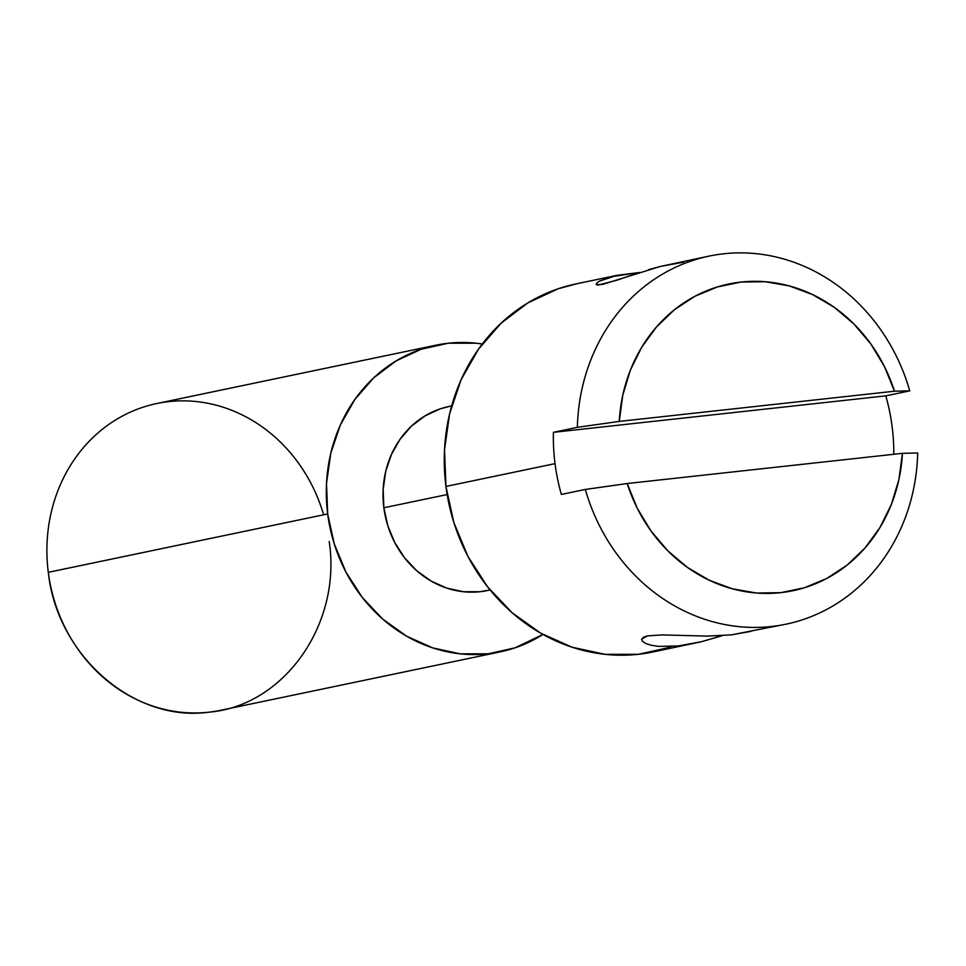 <?xml version="1.0" encoding="UTF-8"?>
<svg xmlns="http://www.w3.org/2000/svg" width="966" height="966" viewBox="0 0 966 966"><rect width="100%" height="100%" fill="white"/><g stroke="black" fill="none" stroke-linecap="round" stroke-linejoin="round"><path stroke-width="1.45" d="M709.068 256.111L660.297 266.459L602.325 284.511L596.203 284.559L596.577 283.195L599.27 281.227L616.863 275.37L576.026 283.907A188.02 169.412 78.2 0 0 445.942 486.441A188.02 169.412 78.2 0 0 652.944 651.99L701.714 641.641L722.399 635.628L701.714 641.641L678.253 645.976L658.522 646.375L651.096 645.228L645.674 643.453L642.462 641.339L641.629 639.202L647.341 635.918L662.096 634.916L707.655 636.111L731.479 634.855L785.986 624.193A188.02 169.412 -101.8 0 1 585.324 489.448A188.02 169.412 78.2 0 0 771.399 626.511A188.02 169.412 78.2 0 0 917.7 452.969L902.437 453.332L627.2 483.531L637.258 508.249L650.927 530.902L667.808 550.813L687.418 567.416L709.165 580.204L732.421 588.825L756.511 593.027L780.733 592.665L804.364 587.775L826.727 578.477L847.17 565.062L865.077 547.915L879.941 527.533L891.328 504.518L898.899 479.534L902.437 453.332A156.685 141.181 -101.8 0 1 780.733 592.665A156.685 141.181 -101.8 0 1 627.2 483.531L585.324 489.448L561.367 494.447A188.02 169.412 -101.8 0 1 555.039 463.644A188.02 169.412 -101.8 0 1 553.409 432.333L577.366 427.322A188.02 169.412 -101.8 0 1 709.068 256.111A188.02 169.412 -101.8 0 1 909.743 390.856L885.798 395.855A188.02 169.412 -101.8 0 1 892.125 426.658A188.02 169.412 -101.8 0 1 893.804 454.274A188.02 169.412 78.2 0 0 892.125 426.658A188.02 169.412 78.2 0 0 885.798 395.855L553.409 432.333L577.366 427.322L619.242 421.405L894.48 391.206L884.421 366.488L870.74 343.836L853.859 323.924L834.262 307.321L812.503 294.533L789.246 285.912L765.157 281.71L740.946 282.072L717.303 286.962L694.94 296.26L674.51 309.675L656.59 326.822L641.726 347.205L630.339 370.22L622.768 395.203L619.242 421.405A156.685 141.181 -101.8 0 1 740.946 282.072A156.685 141.181 -101.8 0 1 894.48 391.206L909.743 390.856A188.02 169.412 78.2 0 0 723.655 253.792A188.02 169.412 78.2 0 0 577.366 427.322L619.242 421.405L894.48 391.206L909.743 390.856L885.798 395.855L553.409 432.333A188.02 169.412 78.2 0 0 555.039 463.644L445.942 486.441L555.039 463.644A188.02 169.412 78.2 0 0 561.367 494.447L585.324 489.448L627.2 483.531L902.437 453.332L917.7 452.969A188.02 169.412 -101.8 0 1 785.986 624.193M641.617 639.758L643.259 637.306L647.341 635.918L662.096 634.916L707.655 636.111L731.479 634.855L750.836 631.378M616.863 275.37L639.601 272.484L611.176 276.723L599.27 281.227L596.577 283.195L596.203 284.559L598.135 285.067L616.67 280.285L636.908 273.366M436.101 345.164A156.685 141.181 -101.8 0 1 482.263 344.029L476.033 343.208L448.248 343.232L421.224 349.221L396.012 360.946L373.564 377.972L354.764 399.61L340.31 425.064L330.77 453.344L326.508 483.35L327.691 513.948L48.3 572.331L327.691 513.948A156.685 141.181 -101.8 0 1 436.101 345.164L156.709 403.546A156.685 141.181 78.2 0 0 48.3 572.331A156.685 141.181 -101.8 0 1 156.709 403.546A156.685 141.181 -101.8 0 1 323.634 514.793M451.641 405.937L448.912 406.505A94.004 84.706 78.2 0 0 383.864 507.778L447.137 494.556L383.864 507.778A94.004 84.706 78.2 0 0 487.371 590.552L490.1 589.985M645.674 643.453L642.462 641.339L641.629 639.202M693.781 643.453L678.253 645.976L658.522 646.375M670.79 647.123L638.357 654.308L605.018 654.332L572.041 647.196L540.694 633.177L512.185 612.806L487.613 586.869L467.906 556.356L453.839 522.449L445.942 486.441L444.517 449.733L449.637 413.726L461.084 379.795L478.424 349.257L501.004 323.272L527.931 302.853L558.191 288.774L576.811 283.75M327.691 513.948L334.272 543.943L345.997 572.198L362.407 597.628L382.898 619.242L406.65 636.22L432.768 647.908L460.251 653.849L488.035 653.825L515.059 647.836L542.952 634.445A156.685 141.181 -101.8 0 1 500.195 651.893A156.685 141.181 -101.8 0 1 327.691 513.948M490.076 589.936L480.078 591.711L463.414 591.723L446.92 588.161L431.247 581.146L416.998 570.954L404.706 557.986L394.853 542.735L387.813 525.782L383.864 507.778L383.164 489.424L385.712 471.42L391.435 454.455L400.117 439.18L411.395 426.187L424.871 415.984L440.001 408.944L449.299 406.432M329.213 541.503C341.783 624.265 283.98 706.11 208.656 712.208C133.876 722.592 56.994 655.528 48.3 572.331A156.685 141.181 78.2 0 0 220.803 710.276L500.195 651.893M683.723 262.136L660.297 266.459L648.21 269.792"/></g></svg>
